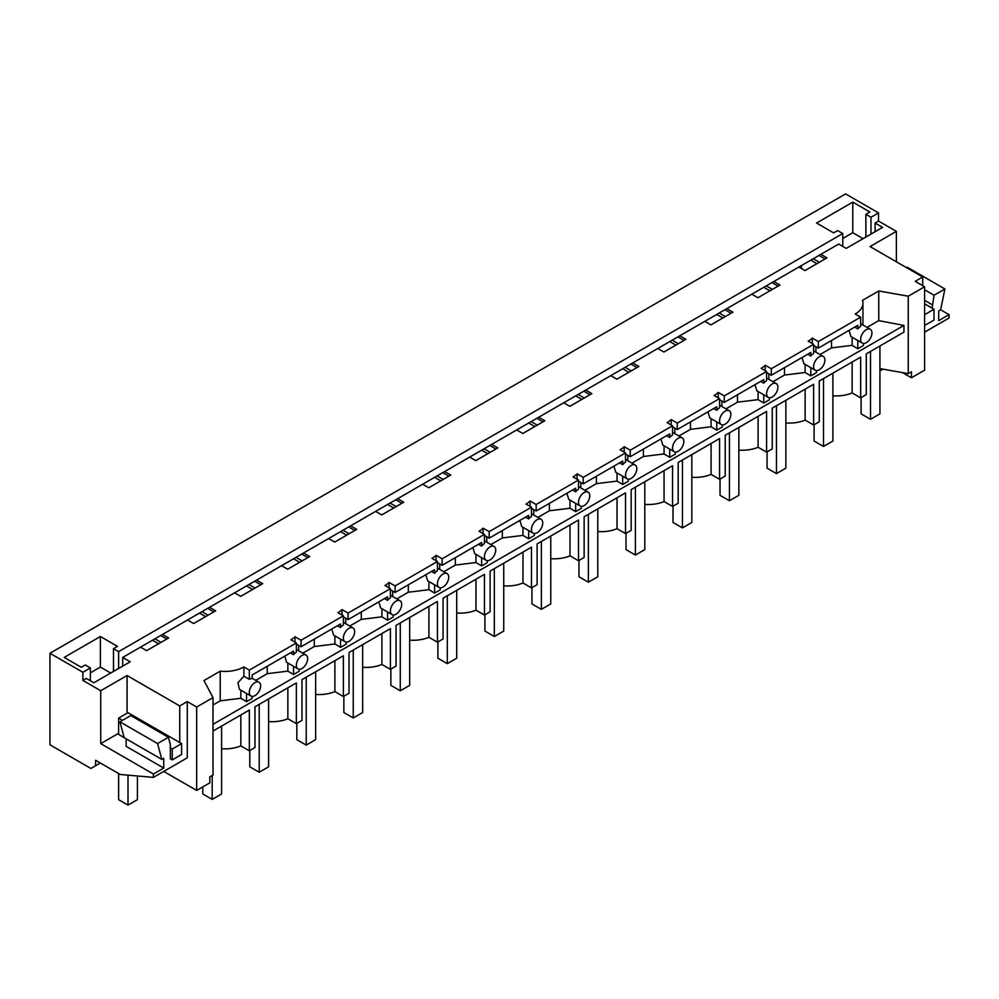 <?xml version="1.0" encoding="UTF-8"?>
<svg xmlns="http://www.w3.org/2000/svg" width="999" height="999" viewBox="0 0 999 999"><rect width="100%" height="100%" fill="white"/><g stroke="black" fill="none" stroke-linecap="round" stroke-linejoin="round"><path stroke-width="1.5" d="M294.992 642.17L294.992 636.738A26.598 15.36 180 0 1 290.896 639.81L296.353 642.956L254.033 667.394L249.338 670.104L243.881 666.957A26.598 15.36 180 0 1 220.217 671.166L203.946 680.556L213.012 697.589L196.666 707.03L187.263 701.598L187.263 757.841L153.396 777.397L120.155 774.462L95.604 760.289L95.604 765.746L90.897 768.456L49.95 744.817L49.95 653.271L845.604 193.906L878.521 212.912L878.521 221.054L896.378 231.368L896.378 261.775M940.583 309.777L949.05 314.673L938.71 320.642L938.71 310.864L940.646 309.74L944.904 288.973L934.053 295.242L924.599 289.772M924.599 332.143L949.05 318.032L949.05 314.673M213.012 697.589L213.012 775.024L209.827 776.86L209.827 782.829L196.666 790.434L163.736 771.428M908.253 296.204L924.599 286.763L924.599 370.167L911.438 377.759L911.438 371.79L908.253 373.626L908.253 296.204L878.758 290.971L862.487 300.349A26.598 15.36 180 0 1 862.949 303.184A26.598 15.36 180 0 1 859.29 310.951A26.598 15.36 180 0 1 855.194 314.011L860.651 317.17L860.651 326.398A7.98 4.608 120 0 0 857.829 328.896L854.719 327.11M902.497 372.615L911.438 377.759M801.398 265.584L801.398 268.519M878.521 212.912L870.991 217.258L865.871 214.298L869.867 211.988L852.784 202.123L816.57 223.039L833.653 232.892L837.649 230.594L842.781 233.541L118.606 651.648L113.486 648.688L113.486 671.428M49.95 653.271L82.867 672.277L82.867 680.419L100.737 690.734L100.737 743.631L153.396 774.038L153.396 777.397M113.486 648.688L117.482 646.378L100.4 636.513L64.186 657.417L81.269 667.282L85.265 664.972L90.385 667.931L82.867 672.277M878.521 221.054L875.074 223.052L875.074 231.731M870.991 217.258L870.991 234.091M294.992 636.738L301.061 640.247L343.381 615.809L343.381 625.037A7.98 4.608 120 0 0 340.559 627.534L337.45 625.749M342.02 615.022L342.02 609.59A26.598 15.36 180 0 1 337.924 612.662L343.381 615.809M342.02 609.59L348.089 613.086L390.409 588.661L390.409 597.889A7.98 4.608 120 0 0 387.587 600.387L384.478 598.601M389.048 587.874L389.048 582.442A26.598 15.36 180 0 1 384.952 585.514L390.409 588.661M389.048 582.442L395.104 585.938L437.425 561.513L437.425 570.741A7.98 4.608 120 0 0 434.602 573.239L431.506 571.453M436.063 560.726L436.063 555.294A26.598 15.36 180 0 1 431.98 558.354L437.425 561.513M436.063 555.294L442.132 558.791L484.453 534.365L484.453 543.593A7.98 4.608 120 0 0 481.63 546.091L478.521 544.293M483.091 533.578L483.091 528.146A26.598 15.36 180 0 1 478.996 531.206L484.453 534.365M483.091 528.146L489.16 531.643L531.48 507.205L531.48 516.446A7.98 4.608 120 0 0 528.658 518.943L525.549 517.145M530.119 506.431L530.119 500.998A26.598 15.36 180 0 1 526.023 504.058L531.48 507.205M530.119 500.998L536.176 504.495L578.496 480.057L578.496 489.298A7.98 4.608 120 0 0 575.674 491.795L572.577 489.997M577.147 479.27L577.147 473.851A26.598 15.36 180 0 1 573.051 476.91L578.496 480.057M577.147 473.851L583.204 477.347L625.524 452.909L625.524 462.137A7.98 4.608 120 0 0 622.702 464.647L619.592 462.849M624.163 452.122L624.163 446.703A26.598 15.36 180 0 1 620.067 449.762L625.524 452.909M624.163 446.703L630.232 450.199L672.552 425.761L672.552 434.99A7.98 4.608 120 0 0 669.73 437.5L666.62 435.701M671.191 424.975L671.191 419.543A26.598 15.36 180 0 1 667.095 422.614L672.552 425.761M671.191 419.543L677.247 423.052L719.567 398.613L719.567 407.842A7.98 4.608 120 0 0 716.758 410.352L713.648 408.554M718.219 397.827L718.219 392.395A26.598 15.36 180 0 1 714.123 395.467L719.567 398.613M718.219 392.395L724.275 395.904L766.595 371.466L766.595 380.694A7.98 4.608 120 0 0 763.773 383.191L760.664 381.406M765.234 370.679L765.234 365.247A26.598 15.36 180 0 1 761.138 368.319L766.595 371.466M765.234 365.247L771.303 368.743L813.623 344.318L813.623 353.546A7.98 4.608 120 0 0 810.801 356.044L807.691 354.258M812.262 343.531L812.262 338.099A26.598 15.36 180 0 1 808.166 341.171L813.623 344.318M812.262 338.099L818.318 341.596L860.651 317.17M924.599 286.763L915.196 281.331L922.714 276.985L922.714 285.677M896.378 231.368L870.054 246.578L922.714 276.985M875.074 223.052L882.592 227.385L846.215 248.389L838.698 244.043L820.866 254.345L826.972 257.867L804.969 270.579L798.85 267.045L773.838 281.493L779.957 285.027L757.941 297.727L751.835 294.193L726.81 308.641L732.929 312.175L710.926 324.875L704.807 321.341L679.795 335.789L685.901 339.323L663.898 352.023L657.779 348.501L632.767 362.937L638.885 366.471L616.87 379.17L610.764 375.649L585.739 390.085L591.858 393.618L569.855 406.318L563.736 402.797L538.723 417.232L544.83 420.766L522.827 433.479L516.708 429.945L491.695 444.393L497.802 447.914L475.799 460.626L469.692 457.092L444.667 471.54L450.786 475.062L428.771 487.774L422.664 484.24L397.652 498.688L403.758 502.21L381.755 514.922L375.636 511.388L350.624 525.836L356.73 529.358L334.727 542.07L328.621 538.536L303.596 552.984L309.715 556.518L287.7 569.218L281.593 565.684L256.568 580.132L262.687 583.666L240.684 596.366L234.565 592.844L226.761 597.34L209.553 607.28L215.659 610.814L193.656 623.513L187.537 619.992L162.525 634.427L168.644 637.961L146.628 650.661L140.522 647.14L122.69 657.429L130.207 661.775L93.831 682.779L86.314 678.433L82.867 680.419M187.263 701.598L179.733 705.943L127.073 675.536L100.737 690.734M932.117 308.154L934.053 295.242M152.485 640.222L158.604 643.756M199.513 613.074L205.632 616.608M246.541 585.926L252.647 589.46M293.569 558.778L299.675 562.312M340.584 531.63L346.703 535.152M387.612 504.483L393.718 508.004M434.64 477.335L440.746 480.856M481.655 450.174L487.774 453.708M528.683 423.027L534.802 426.561M575.711 395.879L581.818 399.413M622.727 368.731L628.846 372.265M669.755 341.583L675.873 345.117M716.783 314.435L722.889 317.969M763.798 287.287L769.917 290.809M810.826 260.14L816.945 263.661M820.866 254.345L798.85 267.045M818.98 255.432L825.099 258.953M813.273 258.729L819.392 262.25M865.871 214.298L865.871 237.05M852.784 202.123L852.784 232.705L863.086 238.649M852.784 232.705L842.781 238.474M842.781 233.541L842.781 246.403M209.553 607.28L187.537 619.992M256.568 580.132L234.565 592.844M303.596 552.984L281.593 565.684M350.624 525.836L328.621 538.536M397.652 498.688L375.636 511.388M444.667 471.54L422.664 484.24M491.695 444.393L469.692 457.092M538.723 417.232L516.708 429.945M585.739 390.085L563.736 402.797M632.767 362.937L610.764 375.649M679.795 335.789L657.779 348.501M726.81 308.641L704.807 321.341M773.838 281.493L751.835 294.193M118.606 651.648L118.606 668.481M122.69 657.429L122.69 666.121M162.525 634.427L140.522 647.14M879.932 368.606L908.253 373.626M878.758 290.971L878.758 320.629L903.933 325.424L903.933 332.143L866.283 353.871L866.283 394.593L860.651 397.852L860.651 357.13L819.267 381.019L819.267 421.74L813.623 425L813.623 384.278L772.239 408.166L772.239 448.901L766.595 452.147L766.595 411.426L725.212 435.314L725.212 476.048L719.567 479.308L719.567 438.573L678.196 462.475L678.196 503.196L672.552 506.456L672.552 465.721L631.168 489.622L631.168 530.344L625.524 533.603L625.524 492.882L584.14 516.77L584.14 557.492L578.496 560.751L578.496 520.029L537.125 543.918L537.125 584.64L531.48 587.899L531.48 547.177L490.097 571.066L490.097 611.788L484.453 615.047L484.453 574.325L443.069 598.214L443.069 638.935L437.425 642.195L437.425 601.473L396.054 625.362L396.054 666.083L390.409 669.342L390.409 628.621L349.026 652.509L349.026 693.231L343.381 696.49L343.381 655.769L301.998 679.657L301.998 720.391L296.353 723.638L296.353 682.916L254.97 706.805L254.97 747.539L249.338 750.798L240.834 745.891A26.598 15.36 180 0 1 221.591 748.726M867.045 327.385L878.758 320.629M944.904 288.973L907.279 267.257L906.568 267.67M932.117 304.67L924.599 300.324M852.147 362.038L852.147 392.944L860.651 397.852M852.147 392.944A26.598 15.36 180 0 1 832.904 395.791M805.132 389.185L805.132 420.104L813.623 425M805.132 420.104A26.598 15.36 180 0 1 785.876 422.939M758.104 416.333L758.104 447.252L766.595 452.147M758.104 447.252A26.598 15.36 180 0 1 738.848 450.087M711.076 443.481L711.076 474.4L719.567 479.308M711.076 474.4A26.598 15.36 180 0 1 691.832 477.235M664.06 470.629L664.06 501.548L672.552 506.456M664.06 501.548A26.598 15.36 180 0 1 644.805 504.383M617.032 497.777L617.032 528.696L625.524 533.603M617.032 528.696A26.598 15.36 180 0 1 597.777 531.53M570.004 524.925L570.004 555.844L578.496 560.751M570.004 555.844A26.598 15.36 180 0 1 550.761 558.678M522.976 552.072L522.976 582.991L531.48 587.899M522.976 582.991A26.598 15.36 180 0 1 503.733 585.839M475.961 579.233L475.961 610.139L484.453 615.047M475.961 610.139A26.598 15.36 180 0 1 456.705 612.986M428.933 606.381L428.933 637.287L437.425 642.195M428.933 637.287A26.598 15.36 180 0 1 409.69 640.134M381.905 633.528L381.905 664.447L390.409 669.342M381.905 664.447A26.598 15.36 180 0 1 362.662 667.282M334.89 660.676L334.89 691.595L343.381 696.49M334.89 691.595A26.598 15.36 180 0 1 315.634 694.43M287.862 687.824L287.862 718.743L296.353 723.638M287.862 718.743A26.598 15.36 180 0 1 268.606 721.578M213.012 724.325L903.933 325.424M249.338 750.798L249.338 710.064L213.012 731.031M863.473 343.444L863.473 345.479L857.829 348.738L852.147 345.342L831.53 347.889L820.017 354.545M816.445 370.592L816.445 372.627L810.801 375.886L805.132 372.49L784.502 375.05L772.989 381.693M769.417 397.739L769.417 399.775L763.773 403.034L758.104 399.637L737.474 402.197L725.973 408.841M722.389 424.887L722.389 426.923L716.758 430.182L711.076 426.785L690.459 429.345L678.945 435.989M675.374 452.035L675.374 454.07L669.73 457.33L664.06 453.946L643.431 456.493L631.917 463.136M628.346 479.183L628.346 481.218L622.702 484.478L617.032 481.093L596.403 483.641L584.902 490.284M581.318 506.343L581.318 508.366L575.674 511.625L570.004 508.241L549.375 510.789L537.874 517.432M534.303 533.491L534.303 535.514L528.658 538.773L522.976 535.389L502.36 537.937L490.846 544.58M487.275 560.639L487.275 562.662L481.63 565.921L475.961 562.537L455.332 565.084L443.818 571.728M440.247 587.787L440.247 589.822L434.602 593.069L428.933 589.685L408.304 592.232L396.803 598.876M393.231 614.934L393.231 616.97L387.587 620.229L381.905 616.833L361.288 619.38L349.775 626.036M346.203 642.082L346.203 644.118L340.559 647.377L334.89 643.98L314.26 646.54L302.747 653.184M299.176 669.23L299.176 671.266L293.531 674.525L287.862 671.128L267.233 673.688L255.732 680.331M213.012 704.994L220.217 700.836L240.834 698.276L246.516 701.673L252.148 698.413L252.148 696.378M866.283 342.682A7.98 4.608 120 0 0 870.991 337.063A7.98 4.608 120 0 0 870.991 329.857A7.98 4.608 120 0 0 870.279 329.258A7.98 4.608 120 0 0 866.283 329.658A7.98 4.608 120 0 0 861.076 336.688A7.98 4.608 120 0 0 862.299 343.082A7.98 4.608 120 0 0 866.283 342.682M90.385 667.931L90.385 680.794M100.4 636.513L100.4 667.082L110.702 673.039M100.4 667.082L90.385 672.864M249.338 670.104L249.338 679.332A7.98 4.608 -60 0 1 252.148 678.583L252.148 674.987L293.531 651.098L293.531 654.682A7.98 4.608 -60 0 1 296.353 652.185L296.353 642.956M243.881 666.957L243.881 676.186L249.338 679.332M220.217 700.836L220.217 671.166M240.834 698.276L240.834 690.159M243.881 676.186L237.924 682.779L239.448 689.36L250.986 696.016A7.98 4.608 120 0 0 254.97 695.629A7.98 4.608 120 0 0 259.678 689.997A7.98 4.608 120 0 0 259.678 682.792A7.98 4.608 120 0 0 258.966 682.192A7.98 4.608 120 0 0 254.97 682.592A7.98 4.608 120 0 0 249.762 689.622A7.98 4.608 120 0 0 250.986 696.016M196.666 790.434L196.666 707.03M172.215 759.914L181.618 754.482L181.618 743.618L172.215 749.05L172.215 759.914L170.33 758.828L170.33 744.492L168.394 737.287L157.555 743.543L161.801 759.415L163.749 758.291L163.749 768.056L153.396 774.038M179.733 705.943L179.733 742.544M127.073 675.536L127.073 713.224M100.737 743.631L118.606 733.303M160.639 635.514L166.758 639.048M163.749 768.056L126.124 746.34L126.124 738.81M181.618 743.618L128.009 712.674L118.606 718.106L118.606 734.39L124.151 737.599M100.325 763.011L95.604 765.746M246.516 701.673L246.516 693.443M168.394 737.287L130.782 715.559L119.93 721.827L157.555 743.543M161.801 759.415L124.176 737.687L119.93 721.827M154.932 638.811L161.051 642.345M240.834 714.972L240.834 745.891M857.829 328.896L857.829 325.312L818.318 348.114L813.623 345.404M818.318 348.114L818.318 341.596M766.245 285.876L772.364 289.398M831.53 340.497L831.53 347.889M852.147 337.225L852.147 345.342M849.038 330.382L850.911 336.501M857.829 340.497L857.829 348.738M771.952 282.58L778.071 286.114M819.267 369.83A7.98 4.608 120 0 0 823.963 364.21A7.98 4.608 120 0 0 823.963 357.005A7.98 4.608 120 0 0 823.251 356.406A7.98 4.608 120 0 0 819.267 356.805A7.98 4.608 120 0 0 814.048 363.836A7.98 4.608 120 0 0 815.271 370.229A7.98 4.608 120 0 0 819.267 369.83M810.801 356.044L810.801 352.46L771.303 375.262L766.595 372.552M771.303 375.262L771.303 368.743M719.23 313.024L725.336 316.558M784.502 367.644L784.502 375.05M805.132 364.373L805.132 372.49M802.01 357.53L803.883 363.648M810.801 367.644L810.801 375.886M724.937 309.727L731.043 313.261M772.239 396.99A7.98 4.608 120 0 0 776.947 391.358A7.98 4.608 120 0 0 776.947 384.153A7.98 4.608 120 0 0 776.235 383.554A7.98 4.608 120 0 0 772.239 383.953A7.98 4.608 120 0 0 767.032 390.984A7.98 4.608 120 0 0 768.256 397.377A7.98 4.608 120 0 0 772.239 396.99M763.773 383.191L763.773 379.608L724.275 402.41L719.567 399.7M724.275 402.41L724.275 395.904M672.202 340.172L678.309 343.706M737.474 394.792L737.474 402.197M758.104 391.521L758.104 399.637M754.982 384.69L756.855 390.809M763.773 394.792L763.773 403.034M677.909 336.875L684.028 340.409M725.212 424.138A7.98 4.608 120 0 0 729.919 418.506A7.98 4.608 120 0 0 729.919 411.301A7.98 4.608 120 0 0 729.208 410.701A7.98 4.608 120 0 0 725.212 411.101A7.98 4.608 120 0 0 720.004 418.131A7.98 4.608 120 0 0 721.228 424.525A7.98 4.608 120 0 0 725.212 424.138M716.758 410.352L716.758 406.755L677.247 429.558L672.552 426.848M677.247 429.558L677.247 423.052M625.174 367.32L631.293 370.854M690.459 421.94L690.459 429.345M711.076 418.668L711.076 426.785M707.966 411.838L709.839 417.957M716.758 421.94L716.758 430.182M630.881 364.023L637 367.557M678.196 451.286A7.98 4.608 120 0 0 682.891 445.654A7.98 4.608 120 0 0 682.891 438.449A7.98 4.608 120 0 0 682.18 437.862A7.98 4.608 120 0 0 678.196 438.249A7.98 4.608 120 0 0 672.976 445.279A7.98 4.608 120 0 0 674.2 451.673A7.98 4.608 120 0 0 678.196 451.286M669.73 437.5L669.73 433.903L630.232 456.718L625.524 453.996M630.232 456.718L630.232 450.199M578.159 394.468L584.265 398.002M643.431 449.088L643.431 456.493M664.06 445.816L664.06 453.946M660.938 438.986L662.812 445.104M669.73 449.1L669.73 457.33M583.866 391.171L589.972 394.705M631.168 478.434A7.98 4.608 120 0 0 635.876 472.802A7.98 4.608 120 0 0 635.876 465.596A7.98 4.608 120 0 0 635.164 465.01A7.98 4.608 120 0 0 631.168 465.397A7.98 4.608 120 0 0 625.961 472.427A7.98 4.608 120 0 0 627.172 478.833A7.98 4.608 120 0 0 631.168 478.434M622.702 464.647L622.702 461.051L583.204 483.866L578.496 481.143M583.204 483.866L583.204 477.347M531.131 421.615L537.237 425.149M596.403 476.236L596.403 483.641M617.032 472.964L617.032 481.093M613.91 466.133L615.784 472.252M622.702 476.248L622.702 484.478M536.838 418.319L542.957 421.853M584.14 505.581A7.98 4.608 120 0 0 588.848 499.95A7.98 4.608 120 0 0 588.848 492.744A7.98 4.608 120 0 0 588.136 492.157A7.98 4.608 120 0 0 584.14 492.544A7.98 4.608 120 0 0 578.933 499.587A7.98 4.608 120 0 0 580.157 505.981A7.98 4.608 120 0 0 584.14 505.581M575.674 491.795L575.674 488.211L536.176 511.013L531.48 508.291M536.176 511.013L536.176 504.495M484.103 448.763L490.222 452.297M549.375 503.384L549.375 510.789M570.004 500.112L570.004 508.241M566.883 493.281L568.768 499.4M575.674 503.396L575.674 511.625M489.81 445.467L495.929 449.001M537.125 532.729A7.98 4.608 120 0 0 541.82 527.097A7.98 4.608 120 0 0 541.82 519.892A7.98 4.608 120 0 0 541.108 519.305A7.98 4.608 120 0 0 537.125 519.705A7.98 4.608 120 0 0 531.905 526.735A7.98 4.608 120 0 0 533.129 533.129A7.98 4.608 120 0 0 537.125 532.729M528.658 518.943L528.658 515.359L489.16 538.161L484.453 535.439M489.16 538.161L489.16 531.643M437.075 475.924L443.194 479.445M502.36 530.544L502.36 537.937M522.976 527.272L522.976 535.389M519.867 520.429L521.74 526.548M528.658 530.544L528.658 538.773M442.794 472.627L448.901 476.148M490.097 559.877A7.98 4.608 120 0 0 494.792 554.245A7.98 4.608 120 0 0 494.792 547.052A7.98 4.608 120 0 0 494.08 546.453A7.98 4.608 120 0 0 490.097 546.853A7.98 4.608 120 0 0 484.877 553.883A7.98 4.608 120 0 0 486.101 560.277A7.98 4.608 120 0 0 490.097 559.877M481.63 546.091L481.63 542.507L442.132 565.309L437.425 562.599M442.132 565.309L442.132 558.791M390.06 503.071L396.166 506.593M455.332 557.692L455.332 565.084M475.961 554.42L475.961 562.537M472.839 547.577L474.712 553.696M481.63 557.692L481.63 565.921M395.766 499.775L401.873 503.296M443.069 587.025A7.98 4.608 120 0 0 447.777 581.406A7.98 4.608 120 0 0 447.777 574.2A7.98 4.608 120 0 0 447.065 573.601A7.98 4.608 120 0 0 443.069 574A7.98 4.608 120 0 0 437.862 581.031A7.98 4.608 120 0 0 439.085 587.424A7.98 4.608 120 0 0 443.069 587.025M434.602 573.239L434.602 569.655L395.104 592.457L390.409 589.747M395.104 592.457L395.104 585.938M343.032 530.219L349.151 533.741M408.304 584.84L408.304 592.232M428.933 581.568L428.933 589.685M425.811 574.725L427.684 580.844M434.602 584.84L434.602 593.069M348.738 526.923L354.857 530.444M396.054 614.173A7.98 4.608 120 0 0 400.749 608.553A7.98 4.608 120 0 0 400.749 601.348A7.98 4.608 120 0 0 400.037 600.749A7.98 4.608 120 0 0 396.054 601.148A7.98 4.608 120 0 0 390.834 608.179A7.98 4.608 120 0 0 392.058 614.572A7.98 4.608 120 0 0 396.054 614.173M387.587 600.387L387.587 596.803L348.089 619.605L343.381 616.895M348.089 619.605L348.089 613.086M296.004 557.367L302.123 560.889M361.288 611.987L361.288 619.38M381.905 608.716L381.905 616.833M378.796 601.873L380.669 607.991M387.587 611.987L387.587 620.229M301.723 554.07L307.829 557.604M349.026 641.333A7.98 4.608 120 0 0 353.721 635.701A7.98 4.608 120 0 0 353.721 628.496A7.98 4.608 120 0 0 353.009 627.896A7.98 4.608 120 0 0 349.026 628.296A7.98 4.608 120 0 0 343.806 635.327A7.98 4.608 120 0 0 345.03 641.72A7.98 4.608 120 0 0 349.026 641.333M340.559 627.534L340.559 623.95L301.061 646.753L296.353 644.043M301.061 646.753L301.061 640.247M248.988 584.515L255.095 588.049M314.26 639.135L314.26 646.54M334.89 635.864L334.89 643.98M331.768 629.033L333.641 635.139M340.559 639.135L340.559 647.377M254.695 581.218L260.801 584.752M301.998 668.481A7.98 4.608 120 0 0 306.705 662.849A7.98 4.608 120 0 0 306.705 655.644A7.98 4.608 120 0 0 305.994 655.044A7.98 4.608 120 0 0 301.998 655.444A7.98 4.608 120 0 0 296.79 662.474A7.98 4.608 120 0 0 298.014 668.868A7.98 4.608 120 0 0 301.998 668.481M201.96 611.663L208.067 615.197M267.233 666.283L267.233 673.688M287.862 663.011L287.862 671.128M284.74 656.181L286.613 662.3M293.531 666.283L293.531 674.525M290.422 652.896L293.531 654.682M207.667 608.366L213.786 611.9M924.599 325.524L934.003 320.092L934.003 309.24L924.599 314.673M934.003 309.24L924.599 303.808M879.932 370.429L880.394 368.681M883.066 369.155L880.394 370.704M172.215 749.05L170.33 747.964M122.49 720.354L118.606 718.106M137.412 775.986L137.412 799.662L128.009 805.094L118.606 799.662L118.606 773.563M128.009 805.094L128.009 775.149M861.113 397.577L861.113 413.873L870.516 419.305L870.516 351.423M879.932 346.004L879.932 413.873L870.516 419.305M814.098 424.737L814.098 441.021L823.501 446.453L823.501 378.584M832.904 373.151L832.904 441.021L823.501 446.453M767.07 451.885L767.07 468.169L776.473 473.601L776.473 405.731M785.876 400.299L785.876 468.169L776.473 473.601M720.042 479.033L720.042 495.317L729.445 500.749L729.445 432.879M738.848 427.447L738.848 495.317L729.445 500.749M673.014 506.181L673.014 522.465L682.429 527.897L682.429 460.027M691.832 454.595L691.832 522.465L682.429 527.897M625.998 533.329L625.998 549.612L635.401 555.044L635.401 487.175M644.805 481.743L644.805 549.612L635.401 555.044M578.97 560.476L578.97 576.773L588.374 582.192L588.374 514.323M597.777 508.891L597.777 576.773L588.374 582.192M531.943 587.624L531.943 603.92L541.358 609.353L541.358 541.47M550.761 536.038L550.761 603.92L541.358 609.353M484.927 614.772L484.927 631.068L494.33 636.5L494.33 568.618M503.733 563.186L503.733 631.068L494.33 636.5M437.899 641.92L437.899 658.216L447.302 663.648L447.302 595.766M456.705 590.347L456.705 658.216L447.302 663.648M390.871 669.08L390.871 685.364L400.274 690.796L400.274 622.914M409.69 617.494L409.69 685.364L400.274 690.796M343.856 696.228L343.856 712.512L353.259 717.944L353.259 650.074M362.662 644.642L362.662 712.512L353.259 717.944M296.828 723.376L296.828 739.66L306.231 745.092L306.231 677.222M315.634 671.79L315.634 739.66L306.231 745.092M249.8 750.524L249.8 766.807L259.203 772.239L259.203 704.37M268.606 698.938L268.606 766.807L259.203 772.239M202.785 786.9L202.785 793.955L212.188 799.387L212.188 775.499M221.591 726.086L221.591 793.955L212.188 799.387M862.949 325.025L862.949 303.184M860.651 323.701L870.279 329.258M252.148 678.271L258.966 682.192M815.921 346.728L815.921 352.172M850.761 336.426L862.299 343.082M813.623 350.849L823.251 356.406M768.893 373.876L768.893 379.32M803.733 363.574L815.271 370.229M766.595 377.997L776.235 383.554M721.877 401.024L721.877 406.468M756.718 390.721L768.256 397.377M719.567 405.144L729.208 410.701M674.849 428.171L674.849 433.628M709.69 417.869L721.228 424.525M672.552 432.292L682.18 437.862M627.822 455.332L627.822 460.776M662.662 445.017L674.2 451.673M625.524 459.44L635.164 465.01M580.806 482.48L580.806 487.924M615.634 472.165L627.172 478.833M578.496 486.588L588.136 492.157M533.778 509.627L533.778 515.072M568.618 499.313L580.157 505.981M531.48 513.736L541.108 519.305M486.75 536.775L486.75 542.22M521.59 526.461L533.129 533.129M484.453 540.896L494.08 546.453M439.722 563.923L439.722 569.368M474.562 553.608L486.101 560.277M437.425 568.044L447.065 573.601M392.707 591.071L392.707 596.515M427.547 580.756L439.085 587.424M390.409 595.192L400.037 600.749M345.679 618.219L345.679 623.663M380.519 607.916L392.058 614.572M343.381 622.34L353.009 627.896M298.651 645.366L298.651 650.811M333.491 635.064L345.03 641.72M296.353 649.487L305.994 655.044M286.476 662.212L298.014 668.868"/></g></svg>
